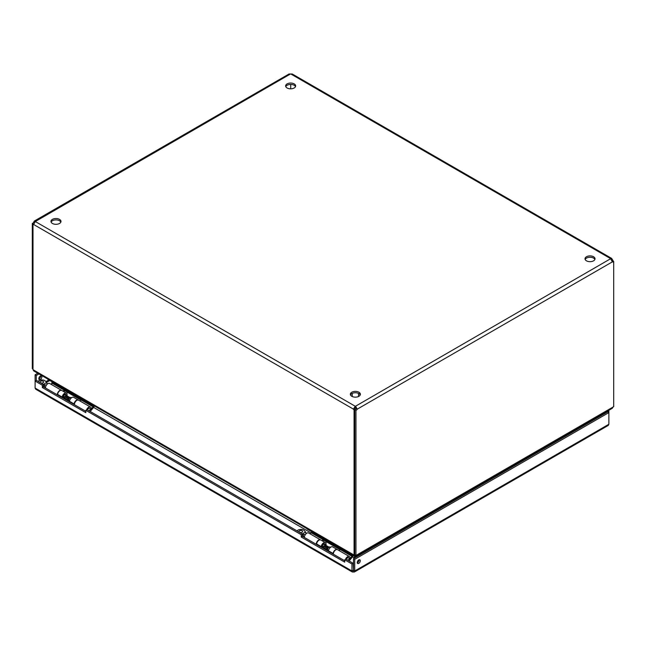 <?xml version="1.0" encoding="UTF-8"?>
<svg xmlns="http://www.w3.org/2000/svg" width="646" height="646" viewBox="0 0 646 646"><rect width="100%" height="100%" fill="white"/><g stroke="black" fill="none" stroke-linecap="round" stroke-linejoin="round"><path stroke-width="0.97" d="M607.046 411.316L607.676 411.89L353.524 558.628L353.524 570.297L353.168 563.296L351.965 563.99L351.965 570.991L353.168 570.297M38.825 378.693A2.148 1.244 -60 0 1 39.761 376.529A2.148 1.244 -60 0 1 41.417 375.948A2.148 1.244 -60 0 1 41.417 378.435A2.148 1.244 -60 0 1 39.269 379.678A2.148 1.244 -60 0 1 38.825 378.693M38.954 373.945L36.297 375.479L36.297 380.357L43.532 384.531L43.532 386.865L85.821 411.284M357.27 562.852A2.148 1.244 120 0 0 359.063 559.759M351.965 563.99L344.738 559.816L344.738 562.149L301.246 537.044L301.246 534.71L85.821 410.331L87.016 409.637L302.449 534.016L302.449 536.35L344.738 560.768M344.738 559.816L345.933 559.121L353.168 563.296M353.524 570.297L354.719 570.991L354.388 572.001L352.304 572.001L351.965 570.991L35.102 388.052L35.764 389.247L352.304 572.001M354.388 572.001L608.217 425.456L608.879 424.252L354.719 570.991L354.719 559.315L608.879 412.584L608.879 410.993L608.241 410.63M38.849 379.016A2.148 1.244 120 0 0 40.641 375.924M36.297 375.479L35.102 374.785L35.102 381.051L36.297 380.357M37.759 373.251L35.102 374.785M607.676 411.68L608.879 410.993M357.246 562.529A2.148 1.244 -60 0 1 358.183 560.365A2.148 1.244 -60 0 1 359.838 559.791A2.148 1.244 -60 0 1 359.838 562.27A2.148 1.244 -60 0 1 357.69 563.514A2.148 1.244 -60 0 1 357.246 562.529M607.676 411.89L608.879 412.584L608.879 424.252M353.524 558.628L354.719 559.315M35.102 388.052L35.102 381.051L42.337 385.226L43.532 384.531M301.246 537.044L302.449 536.35M301.246 534.71L302.449 534.016M85.821 410.331L85.821 412.665L42.337 387.56L43.532 386.865M42.337 387.56L42.337 385.226M353.346 571.783L353.346 570.402M594.885 259.482A5.006 2.891 -0 0 0 593.561 258.125A5.006 2.891 -0 0 0 588.676 257.383A5.006 2.891 -0 0 0 585.163 259.482M360.226 394.956A5.006 2.891 -0 0 0 358.91 393.608A5.006 2.891 -0 0 0 354.024 392.865A5.006 2.891 -0 0 0 350.503 394.956M295.497 86.629A5.006 2.891 -0 0 0 294.172 85.272A5.006 2.891 -0 0 0 289.287 84.537A5.006 2.891 -0 0 0 285.774 86.629M60.837 222.103A5.006 2.891 -0 0 0 59.513 220.754A5.006 2.891 -0 0 0 54.635 220.011A5.006 2.891 -0 0 0 51.115 222.103M611.665 258.416L292.275 74.015L290.829 73.999L610.696 258.675L355.558 406.205L355.558 407.586A1.599 0.929 -0 0 0 355.171 407.586L355.171 406.205A1.599 0.929 180 0 1 355.558 406.205L357.262 409.152A1.599 0.929 -60 0 1 355.962 410.315L354.767 409.629A1.599 0.929 120 0 0 356.067 408.458L357.262 409.152L612.4 261.848L610.696 258.901A1.599 0.929 180 0 1 610.688 258.788A1.599 0.929 180 0 1 610.696 258.675L611.665 258.416L612.4 259.66L611.56 260.144M593.561 256.745A5.006 2.891 180 0 1 595.031 258.788A5.006 2.891 180 0 1 590.024 261.678A5.006 2.891 180 0 1 585.018 258.788A5.006 2.891 180 0 1 588.11 256.115A5.006 2.891 180 0 1 593.561 256.745M358.91 392.219A5.006 2.891 180 0 1 360.371 394.262A5.006 2.891 180 0 1 355.365 397.153A5.006 2.891 180 0 1 350.358 394.262A5.006 2.891 180 0 1 353.451 391.597A5.006 2.891 180 0 1 358.91 392.219M294.172 83.891A5.006 2.891 180 0 1 295.642 85.934A5.006 2.891 180 0 1 290.635 88.825A5.006 2.891 180 0 1 285.629 85.934A5.006 2.891 180 0 1 288.714 83.269A5.006 2.891 180 0 1 294.172 83.891M59.513 219.374A5.006 2.891 180 0 1 60.982 221.416A5.006 2.891 180 0 1 55.976 224.307A5.006 2.891 180 0 1 50.969 221.416A5.006 2.891 180 0 1 54.062 218.744A5.006 2.891 180 0 1 59.513 219.374M33.778 224.057A1.599 0.929 -60 0 1 33.495 224.138L32.3 223.451A1.599 0.929 120 0 0 33.6 222.289L34.335 221.045L35.304 221.303A1.599 0.929 180 0 1 35.312 221.416A1.599 0.929 180 0 1 35.304 221.53L33.6 224.477L353.467 409.152L355.171 407.586M355.558 407.586L356.067 408.458M290.829 73.999A1.599 0.929 180 0 1 290.442 73.999L288.996 74.015L34.335 221.045M354.67 408.458A1.599 0.929 -120 0 0 355.268 409.265L355.268 409.419M612.093 261.145A1.599 0.929 120 0 0 612.505 260.822L613.7 261.517L613.7 406.665L355.962 555.463L355.962 410.315M355.962 555.463L354.767 554.769L354.767 409.629M290.732 84.432L290.732 88.825M355.268 409.265L354.073 409.96A1.599 0.929 -120 0 1 353.467 409.152L355.171 406.205L35.304 221.53L290.442 73.999M354.073 409.96L354.073 555.059L354.767 554.664M354.073 555.059L32.994 369.69L32.994 224.59L33.729 224.162M613.7 261.517A1.599 0.929 -60 0 1 612.489 261.913A1.599 0.929 -60 0 1 612.4 261.848M613.006 261.113L613.006 260.467L612.037 261.024M32.3 223.451L32.3 368.6L32.994 368.995M33.6 222.289L34.44 222.773M32.994 224.59A1.599 0.929 -120 0 0 33.511 224.542A1.599 0.929 -120 0 0 33.6 224.477M613.006 260.467A1.599 0.929 60 0 1 612.4 259.66M353.992 555.011L354.339 556.028L355.187 555.705L355.187 555.011M33.075 369.738L33.721 370.925L354.339 556.028L354.533 558.039M356.745 555.011L356.39 556.028L355.542 555.221L355.542 557.458M356.39 556.965L356.39 556.028L612.279 408.296L612.925 407.109M355.187 555.705L355.187 557.668M52.116 383.441L51.607 383.151L52.641 382.561M354.339 557.934L352.53 556.892M339.982 549.641L323.598 540.185M311.049 532.942L93.597 407.392M81.049 400.149L64.665 390.693M592.745 419.577L593.553 420.045M594.199 419.674L593.771 418.979M51.963 381.762L52.124 382.86M87.452 409.895A2.059 1.187 -60 0 1 88.696 408.369A2.059 1.187 -60 0 1 89.729 408.264A2.059 1.187 -60 0 1 90.06 408.668L90.618 410.024A1.074 0.622 -60 0 1 90.141 411.445M71.528 397.758L71.189 397.565A2.059 1.187 120 0 0 70.68 397.476A2.059 1.187 120 0 0 68.702 400.189A2.059 1.187 120 0 0 68.799 400.73A2.059 1.187 120 0 0 69.13 401.134L69.469 401.327M89.18 410.888A1.074 0.622 -60 0 1 89.907 409.871A1.074 0.622 -60 0 1 90.618 410.024M70.68 397.476L69.752 397.605A1.429 0.824 120 0 0 68.686 398.477M65.48 395.134A1.429 0.824 120 0 0 65.254 394.859A1.429 0.824 120 0 0 64.148 395.239A1.429 0.824 120 0 0 63.526 396.684A1.429 0.824 120 0 0 63.817 397.338L64.519 397.742M65.399 394.948L65.125 394.27A2.059 1.187 120 0 0 65.101 394.221M63.017 397.532A2.059 1.187 120 0 0 63.243 397.524L63.97 397.427M43.032 386.688L45.478 387.471M38.106 381.398L39.228 380.462C42.862 379.363 45.277 380.082 46.464 382.61L47.271 383.756M46.455 385.048L43.032 384.636M43.33 384.418L46.464 382.61L46.359 382.149L46.972 383.587M40.641 382.731A1.785 1.034 0 0 0 42.588 382.957A1.785 1.034 0 0 0 43.686 382.004A1.785 1.034 0 0 0 41.901 380.97A1.785 1.034 0 0 0 40.117 382.004A1.785 1.034 0 0 0 40.641 382.731M57.292 394.811A3.488 2.019 -60 0 1 58.802 391.274A3.488 2.019 -60 0 1 61.507 390.321L49.661 383.482A3.488 2.019 120 0 0 46.956 384.435A3.488 2.019 120 0 0 45.446 387.971M52.778 382.238L52.504 382.876A0.937 0.541 120 0 1 52.261 383.272L51.3 384.427M47.683 378.984A2.859 1.655 0 0 0 48.418 379.719L48.418 379.412M85.159 400.617L48.418 379.719M85.159 400.932A2.859 1.655 0 0 0 86.435 401.36M93.662 405.526L93.282 406.423A0.937 0.541 -60 0 1 93.04 406.819L90.537 409.83M87.412 409.871A2.14 1.235 -60 0 1 89.77 408.199A2.14 1.235 -60 0 1 90.206 409.023M90.262 409.152L91.167 408.627A3.488 2.019 120 0 0 90.448 407.028A3.488 2.019 120 0 0 86.54 409.911M90.206 411.478L93.5 407.521A2.285 1.324 -60 0 0 94.09 406.56L94.356 405.93M63.849 391.67L64.56 390.822A2.285 1.324 -60 0 0 65.028 390.111M52.261 383.272L64.107 390.111L63.147 391.266M80.233 401.134L81.194 399.979A0.937 0.541 120 0 0 81.436 399.583L52.504 382.876M90.448 407.028L78.602 400.189A3.488 2.019 120 0 0 75.889 401.142A3.488 2.019 120 0 0 74.387 404.679M346.385 559.388A2.059 1.187 -60 0 1 347.629 557.861A2.059 1.187 -60 0 1 348.662 557.756A2.059 1.187 -60 0 1 348.993 558.16L349.551 559.517A1.074 0.622 -60 0 1 349.074 560.938M330.542 547.299L330.122 547.057A2.059 1.187 120 0 0 329.613 546.968A2.059 1.187 120 0 0 327.635 549.681A2.059 1.187 120 0 0 327.732 550.222A2.059 1.187 120 0 0 328.063 550.626L328.483 550.868M348.113 560.381A1.074 0.622 -60 0 1 348.84 559.363A1.074 0.622 -60 0 1 349.551 559.517M329.613 546.968L328.685 547.097A1.429 0.824 120 0 0 327.692 547.848M324.413 544.626A1.429 0.824 120 0 0 324.179 544.352A1.429 0.824 120 0 0 323.081 544.74A1.429 0.824 120 0 0 322.459 546.177A1.429 0.824 120 0 0 322.75 546.831L323.533 547.275M322.039 547.025A2.059 1.187 120 0 0 322.176 547.017L322.903 546.92M301.965 536.18L304.411 536.971M297.039 530.891L298.161 529.954C301.795 528.856 304.209 529.575 305.397 532.102L306.462 533.402M305.388 534.541L301.965 534.129M302.263 533.911L305.397 532.102L305.292 531.642L305.905 533.079M299.574 532.223A1.785 1.034 0 0 0 301.52 532.449A1.785 1.034 0 0 0 302.619 531.497A1.785 1.034 0 0 0 300.834 530.463A1.785 1.034 0 0 0 299.05 531.497A1.785 1.034 0 0 0 299.574 532.223M316.225 544.312A3.488 2.019 -60 0 1 317.735 540.767A3.488 2.019 -60 0 1 320.44 539.814L308.594 532.974A3.488 2.019 120 0 0 305.889 533.927A3.488 2.019 120 0 0 304.379 537.472M311.703 531.731L311.437 532.369A0.937 0.541 120 0 1 311.194 532.764L310.233 533.919M306.608 528.476A2.859 1.655 0 0 0 307.351 529.211L307.351 528.904M344.084 550.109L307.351 529.211M344.084 550.424A2.859 1.655 0 0 0 345.368 550.852M352.595 555.027L352.215 555.915A0.937 0.541 -60 0 1 351.973 556.311L349.47 559.323M346.345 559.363A2.14 1.235 -60 0 1 348.703 557.692A2.14 1.235 -60 0 1 349.139 558.515M349.187 558.645L350.1 558.12A3.488 2.019 120 0 0 349.381 556.521A3.488 2.019 120 0 0 345.481 559.379M349.139 560.97L352.433 557.013A2.285 1.324 -60 0 0 353.015 556.053L353.289 555.423M322.782 541.162L323.493 540.314A2.285 1.324 -60 0 0 323.961 539.604M311.194 532.764L323.04 539.604L322.079 540.759M339.166 550.626L340.127 549.471A0.937 0.541 120 0 0 340.369 549.076L311.437 532.369M349.381 556.521L337.535 549.681A3.488 2.019 120 0 0 334.822 550.634A3.488 2.019 120 0 0 333.32 554.171M325.576 542.802L326.86 542.067M333.037 554.01L333.11 553.469A3.488 2.019 -60 0 1 334.798 550.271A3.488 2.019 -60 0 1 337.285 549.536L332.666 546.871A3.488 2.019 120 0 0 330.179 547.606A3.488 2.019 120 0 0 328.491 550.804L328.418 551.345M316.516 544.473L316.588 543.932A3.488 2.019 -60 0 1 318.276 540.734A3.488 2.019 -60 0 1 320.763 539.999L325.382 542.664A3.488 2.019 -60 0 1 325.947 545.369M325.148 544.909A2.14 1.235 120 0 0 324.712 543.835A2.14 1.235 120 0 0 323.186 544.287A2.14 1.235 120 0 0 322.152 546.25L321.958 547.614M322.483 547.921L322.653 547.582A2.14 1.235 120 0 0 323.541 547.493M321.135 547.138L321.207 546.597A3.488 2.019 -60 0 1 322.895 543.399A3.488 2.019 -60 0 1 325.382 542.664M326.949 550.497A6.759 3.9 -60 0 1 326.779 549.399L326.715 548.107L327.675 547.501L327.732 548.785M323.711 548.632A6.759 3.9 -60 0 1 323.541 547.525L323.485 546.241L324.437 545.636L327.675 547.501M322.653 547.582L322.015 547.219M326.715 548.107L323.485 546.241M66.562 393.269L67.846 392.526M74.024 404.469L74.096 403.936A3.488 2.019 -60 0 1 75.784 400.73A3.488 2.019 -60 0 1 78.279 400.003L73.652 397.33A3.488 2.019 120 0 0 71.165 398.065A3.488 2.019 120 0 0 69.477 401.263L69.405 401.804M57.502 394.932L57.575 394.391A3.488 2.019 -60 0 1 59.262 391.193A3.488 2.019 -60 0 1 61.75 390.459L66.377 393.131A3.488 2.019 -60 0 1 66.934 395.828M66.134 395.368A2.14 1.235 120 0 0 65.698 394.294A2.14 1.235 120 0 0 64.172 394.746A2.14 1.235 120 0 0 63.138 396.709L62.945 398.073M63.469 398.38L63.639 398.049A2.14 1.235 120 0 0 64.527 397.952M62.121 397.597L62.194 397.056A3.488 2.019 -60 0 1 63.881 393.858A3.488 2.019 -60 0 1 66.377 393.131M67.935 400.956A6.759 3.9 -60 0 1 67.765 399.858L67.701 398.574L68.662 397.96L68.718 399.244M64.697 399.091A6.759 3.9 -60 0 1 64.527 397.984L64.471 396.701L65.424 396.095L68.662 397.96M63.639 398.049L63.001 397.678M67.701 398.574L64.471 396.701M596.734 418.204L595.927 417.736M49.807 380.518L46.48 382.44M45.955 381.576L48.797 379.937M596.936 417.155L597.744 417.623M44.808 384.838A2.059 1.187 120 0 0 44.808 387.083M46.455 382.658A2.729 1.575 -60 0 1 46.665 383.328M93.282 406.423L81.436 399.583M81.194 399.979L93.04 406.819M303.741 534.331A2.059 1.187 120 0 0 303.741 536.576M305.388 532.151A2.729 1.575 -60 0 1 305.598 532.829M352.215 555.915L340.369 549.076M340.127 549.471L351.973 556.311M328.491 550.804L333.11 553.469M316.588 543.932L321.207 546.597M323.541 547.525L326.779 549.399M69.477 401.263L74.096 403.936M57.575 394.391L62.194 397.056M64.527 397.984L67.765 399.858M352.223 393.398L352.223 396.515M358.514 393.398L358.514 396.515M65.254 394.859L69.954 397.573M324.179 544.352L328.887 547.065M324.332 544.441L324.058 543.77"/></g></svg>
